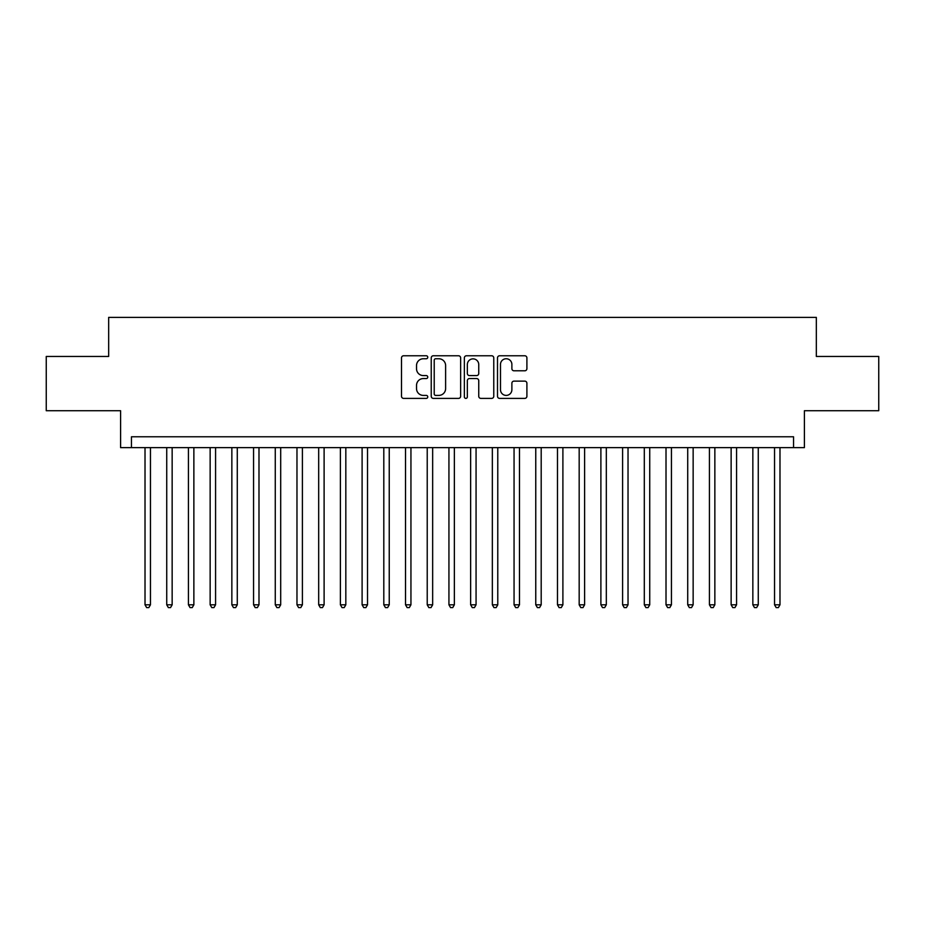 <?xml version="1.0" encoding="UTF-8"?>
<svg xmlns="http://www.w3.org/2000/svg" width="925" height="925" viewBox="0 0 925 925"><rect width="100%" height="100%" fill="white"/><g stroke="black" fill="none" stroke-linecap="round" stroke-linejoin="round"><path stroke-width="1.39" d="M427.766 357.258A1.492 1.492 0 0 0 426.275 355.767L403.635 355.767A2.127 2.127 0 0 0 401.508 357.906L401.508 396.258A2.127 2.127 0 0 0 403.635 398.386L426.275 398.386A1.492 1.492 0 0 0 427.766 396.894A1.492 1.492 0 0 0 426.275 395.403L423.349 395.403A6.822 6.822 0 0 1 416.528 388.581L416.528 385.39A6.822 6.822 0 0 1 423.349 378.568L426.275 378.568A1.492 1.492 0 0 0 427.766 377.076A1.492 1.492 0 0 0 426.275 375.585L423.349 375.585A6.822 6.822 0 0 1 416.528 368.774L416.528 365.572A6.822 6.822 0 0 1 423.349 358.75L426.275 358.75A1.492 1.492 0 0 0 427.766 357.258M524.776 370.798A2.127 2.127 0 0 0 526.903 368.659L526.903 357.906A2.127 2.127 0 0 0 524.776 355.767L499.627 355.767A2.127 2.127 0 0 0 497.5 357.906L497.5 396.258A2.127 2.127 0 0 0 499.627 398.386L524.776 398.386A2.127 2.127 0 0 0 526.903 396.258L526.903 383.262A2.127 2.127 0 0 0 524.776 381.123L514.011 381.123A2.127 2.127 0 0 0 511.883 383.262L511.883 389.703A5.7 5.7 0 0 1 506.183 395.403A5.7 5.7 0 0 1 500.483 389.703L500.483 364.45A5.7 5.7 0 0 1 506.183 358.75A5.7 5.7 0 0 1 511.883 364.45L511.883 368.659A2.127 2.127 0 0 0 514.011 370.798L524.776 370.798M793.546 447.631L804.403 447.631L804.403 410.723L878.75 410.723L878.75 356.46L816.336 356.46L816.336 317.379L108.664 317.379L108.664 356.46L46.25 356.46L46.25 410.723L120.597 410.723L120.597 447.631L793.546 447.631L793.546 436.773L131.454 436.773L131.454 447.631M460.638 357.906A2.127 2.127 0 0 0 458.499 355.767L433.363 355.767A2.127 2.127 0 0 0 431.235 357.906L431.235 396.258A2.127 2.127 0 0 0 433.363 398.386L458.499 398.386A2.127 2.127 0 0 0 460.638 396.258L460.638 357.906M466.501 355.767L491.637 355.767A2.127 2.127 0 0 1 493.765 357.906L493.765 396.258A2.127 2.127 0 0 1 491.637 398.386L480.873 398.386A2.127 2.127 0 0 1 478.745 396.258L478.745 380.707A2.127 2.127 0 0 0 476.618 378.568L469.484 378.568A2.127 2.127 0 0 0 467.345 380.707L467.345 396.894A1.492 1.492 0 0 1 465.853 398.386A1.492 1.492 0 0 1 464.362 396.894L464.362 357.906A2.127 2.127 0 0 1 466.501 355.767M435.71 358.75A1.492 1.492 0 0 0 434.218 360.241L434.218 393.911A1.492 1.492 0 0 0 435.71 395.403L438.797 395.403A6.822 6.822 0 0 0 445.619 388.581L445.619 365.572A6.822 6.822 0 0 0 438.797 358.75L435.71 358.75M478.745 364.566A5.7 5.7 0 0 0 473.045 358.865A5.7 5.7 0 0 0 467.345 364.566L467.345 373.457A2.127 2.127 0 0 0 469.484 375.585L476.618 375.585A2.127 2.127 0 0 0 478.745 373.457L478.745 364.566M145.017 447.631L145.017 604.8L150.451 604.8L150.451 447.631M150.451 604.8L148.821 607.621L146.647 607.621L145.017 604.8M166.731 447.631L166.731 604.8L172.154 604.8L172.154 447.631M172.154 604.8L170.524 607.621L168.362 607.621L166.731 604.8M188.434 447.631L188.434 604.8L193.868 604.8L193.868 447.631M193.868 604.8L192.238 607.621L190.064 607.621L188.434 604.8M210.148 447.631L210.148 604.8L215.571 604.8L215.571 447.631M215.571 604.8L213.941 607.621L211.779 607.621L210.148 604.8M231.851 447.631L231.851 604.8L237.286 604.8L237.286 447.631M237.286 604.8L235.655 607.621L233.482 607.621L231.851 604.8M253.566 447.631L253.566 604.8L258.988 604.8L258.988 447.631M258.988 604.8L257.358 607.621L255.184 607.621L253.566 604.8M275.268 447.631L275.268 604.8L280.691 604.8L280.691 447.631M280.691 604.8L279.072 607.621L276.899 607.621L275.268 604.8M296.971 447.631L296.971 604.8L302.406 604.8L302.406 447.631M302.406 604.8L300.775 607.621L298.602 607.621L296.971 604.8M318.686 447.631L318.686 604.8L324.108 604.8L324.108 447.631M324.108 604.8L322.478 607.621L320.316 607.621L318.686 604.8M340.388 447.631L340.388 604.8L345.823 604.8L345.823 447.631M345.823 604.8L344.192 607.621L342.019 607.621L340.388 604.8M362.103 447.631L362.103 604.8L367.526 604.8L367.526 447.631M367.526 604.8L365.895 607.621L363.733 607.621L362.103 604.8M383.806 447.631L383.806 604.8L389.24 604.8L389.24 447.631M389.24 604.8L387.61 607.621L385.436 607.621L383.806 604.8M405.52 447.631L405.52 604.8L410.943 604.8L410.943 447.631M410.943 604.8L409.312 607.621L407.15 607.621L405.52 604.8M427.223 447.631L427.223 604.8L432.657 604.8L432.657 447.631M432.657 604.8L431.027 607.621L428.853 607.621L427.223 604.8M448.937 447.631L448.937 604.8L454.36 604.8L454.36 447.631M454.36 604.8L452.73 607.621L450.556 607.621L448.937 604.8M470.64 447.631L470.64 604.8L476.063 604.8L476.063 447.631M476.063 604.8L474.444 607.621L472.27 607.621L470.64 604.8M492.343 447.631L492.343 604.8L497.777 604.8L497.777 447.631M497.777 604.8L496.147 607.621L493.973 607.621L492.343 604.8M514.057 447.631L514.057 604.8L519.48 604.8L519.48 447.631M519.48 604.8L517.85 607.621L515.688 607.621L514.057 604.8M535.76 447.631L535.76 604.8L541.194 604.8L541.194 447.631M541.194 604.8L539.564 607.621L537.39 607.621L535.76 604.8M557.474 447.631L557.474 604.8L562.897 604.8L562.897 447.631M562.897 604.8L561.267 607.621L559.105 607.621L557.474 604.8M579.177 447.631L579.177 604.8L584.612 604.8L584.612 447.631M584.612 604.8L582.981 607.621L580.808 607.621L579.177 604.8M600.892 447.631L600.892 604.8L606.314 604.8L606.314 447.631M606.314 604.8L604.684 607.621L602.522 607.621L600.892 604.8M622.594 447.631L622.594 604.8L628.029 604.8L628.029 447.631M628.029 604.8L626.398 607.621L624.225 607.621L622.594 604.8M644.309 447.631L644.309 604.8L649.732 604.8L649.732 447.631M649.732 604.8L648.101 607.621L645.928 607.621L644.309 604.8M666.012 447.631L666.012 604.8L671.434 604.8L671.434 447.631M671.434 604.8L669.816 607.621L667.642 607.621L666.012 604.8M687.714 447.631L687.714 604.8L693.149 604.8L693.149 447.631M693.149 604.8L691.518 607.621L689.345 607.621L687.714 604.8M709.429 447.631L709.429 604.8L714.852 604.8L714.852 447.631M714.852 604.8L713.221 607.621L711.059 607.621L709.429 604.8M731.132 447.631L731.132 604.8L736.566 604.8L736.566 447.631M736.566 604.8L734.936 607.621L732.762 607.621L731.132 604.8M752.846 447.631L752.846 604.8L758.269 604.8L758.269 447.631M758.269 604.8L756.638 607.621L754.476 607.621L752.846 604.8M774.549 447.631L774.549 604.8L779.983 604.8L779.983 447.631M779.983 604.8L778.353 607.621L776.179 607.621L774.549 604.8"/></g></svg>
